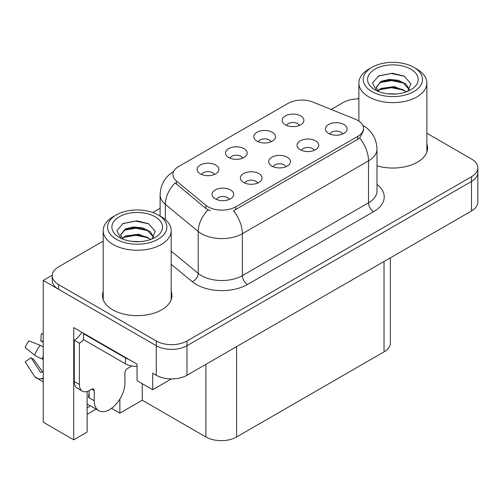 <?xml version="1.0" encoding="UTF-8"?>
<svg xmlns="http://www.w3.org/2000/svg" width="503" height="503" viewBox="0 0 503 503"><rect width="100%" height="100%" fill="white"/><g stroke="black" fill="none" stroke-linecap="round" stroke-linejoin="round"><path stroke-width="0.75" d="M285.918 166.744A6.514 3.76 0 0 0 284.17 164.915A6.514 3.76 0 0 0 277.757 163.959A6.514 3.76 0 0 0 273.211 166.744M287.238 157.238A10.852 6.262 0 0 0 273.33 156.54A10.852 6.262 0 0 0 269.74 164.324A10.852 6.262 0 0 0 271.89 166.097A10.852 6.262 0 0 0 289.388 164.324A10.852 6.262 0 0 0 287.238 157.238M242.691 158.149A6.514 3.76 0 0 0 240.943 156.32A6.514 3.76 0 0 0 234.53 155.37A6.514 3.76 0 0 0 229.99 158.149M244.012 148.643A10.852 6.262 0 0 0 230.11 147.945A10.852 6.262 0 0 0 226.513 155.729A10.852 6.262 0 0 0 228.664 157.502A10.852 6.262 0 0 0 246.168 155.729A10.852 6.262 0 0 0 244.012 148.643M257.574 183.105A6.514 3.76 0 0 0 255.826 181.275A6.514 3.76 0 0 0 249.413 180.326A6.514 3.76 0 0 0 244.873 183.105M258.9 173.598A10.852 6.262 0 0 0 244.992 172.9A10.852 6.262 0 0 0 241.396 180.684A10.852 6.262 0 0 0 243.553 182.457A10.852 6.262 0 0 0 261.051 180.684A10.852 6.262 0 0 0 258.9 173.598M229.236 199.471A6.514 3.76 0 0 0 227.488 197.635A6.514 3.76 0 0 0 221.075 196.686A6.514 3.76 0 0 0 216.535 199.471M230.556 189.958A10.852 6.262 0 0 0 216.655 189.26A10.852 6.262 0 0 0 213.058 197.044A10.852 6.262 0 0 0 215.215 198.817A10.852 6.262 0 0 0 232.713 197.044A10.852 6.262 0 0 0 230.556 189.958M314.256 150.384A6.514 3.76 0 0 0 312.508 148.555A6.514 3.76 0 0 0 306.094 147.599A6.514 3.76 0 0 0 301.555 150.384M315.576 140.871A10.852 6.262 0 0 0 301.674 140.174A10.852 6.262 0 0 0 298.078 147.964A10.852 6.262 0 0 0 300.228 149.737A10.852 6.262 0 0 0 317.733 147.964A10.852 6.262 0 0 0 315.576 140.871M342.593 134.024A6.514 3.76 0 0 0 340.845 132.195A6.514 3.76 0 0 0 334.432 131.239A6.514 3.76 0 0 0 329.893 134.024M343.914 124.511A10.852 6.262 0 0 0 330.012 123.813A10.852 6.262 0 0 0 326.416 131.604A10.852 6.262 0 0 0 328.572 133.37A10.852 6.262 0 0 0 346.07 131.604A10.852 6.262 0 0 0 343.914 124.511M299.367 125.429A6.514 3.76 0 0 0 297.619 123.6A6.514 3.76 0 0 0 291.206 122.644A6.514 3.76 0 0 0 286.666 125.429M300.693 115.916A10.852 6.262 0 0 0 286.785 115.218A10.852 6.262 0 0 0 283.189 123.009A10.852 6.262 0 0 0 285.346 124.782A10.852 6.262 0 0 0 302.844 123.009A10.852 6.262 0 0 0 300.693 115.916M271.029 141.789A6.514 3.76 0 0 0 269.281 139.96A6.514 3.76 0 0 0 262.868 139.004A6.514 3.76 0 0 0 258.328 141.789M272.349 132.283A10.852 6.262 0 0 0 258.448 131.579A10.852 6.262 0 0 0 254.851 139.369A10.852 6.262 0 0 0 257.008 141.142A10.852 6.262 0 0 0 274.506 139.369A10.852 6.262 0 0 0 272.349 132.283M214.353 174.516A6.514 3.76 0 0 0 212.606 172.68A6.514 3.76 0 0 0 206.192 171.73A6.514 3.76 0 0 0 201.646 174.516M215.674 165.003A10.852 6.262 0 0 0 201.766 164.305A10.852 6.262 0 0 0 198.176 172.089A10.852 6.262 0 0 0 200.326 173.862A10.852 6.262 0 0 0 217.824 172.089A10.852 6.262 0 0 0 215.674 165.003M357.778 120.406A19.535 11.28 0 0 0 355.168 119.142L313.048 102.115A19.535 11.28 0 0 0 288.037 103.379L178.609 166.556A19.535 11.28 0 0 0 172.887 174.528A19.535 11.28 0 0 0 176.421 180.998L205.916 205.318A19.535 11.28 0 0 0 235.725 206.821L357.778 136.357A19.535 11.28 0 0 0 363.499 128.384A19.535 11.28 0 0 0 357.778 120.406M52.237 275.254L43.233 280.448L156.282 345.718A21.704 12.531 0 0 0 186.978 345.718L471.493 181.457A21.704 12.531 0 0 0 477.85 172.592A21.704 12.531 0 0 1 471.493 181.457L186.978 345.718A21.704 12.531 0 0 1 156.282 345.718L58.581 289.313A21.704 12.531 0 0 1 52.224 280.448L52.224 275.726A21.704 12.531 0 0 0 58.581 284.585L156.282 340.996A21.704 12.531 0 0 0 186.978 340.996L471.493 176.729A21.704 12.531 0 0 0 477.85 167.87A21.704 12.531 0 0 0 471.493 159.011L426.871 133.245M358.872 98.714L358.444 98.469L357.62 98.94M87.126 391.491L87.126 432.077L73.721 439.817L73.721 327.585L137.049 364.147L137.049 380.689L152.705 389.724L152.705 373.188L156.282 375.251A21.704 12.531 0 0 0 186.978 375.251L471.493 210.99A21.704 12.531 0 0 0 477.85 202.131L477.85 167.87M171.41 378.922L152.705 389.724M73.721 439.817L43.233 422.212L43.233 280.448M390.378 257.819L390.378 343.002A21.704 12.531 180 0 1 384.022 351.867L236.592 436.981A21.704 12.531 180 0 1 205.903 436.981L142.267 400.237L142.267 383.701M142.267 400.237L119.859 413.177L119.859 399.099M111.503 408.348L119.859 413.177M87.126 414.359L96.111 409.165M87.126 407.82A23.151 13.367 120 0 0 90.339 405.833M103.203 291.533A34.726 20.051 0 0 0 102.48 295.601A34.726 20.051 0 0 0 112.647 309.779A34.726 20.051 0 0 0 150.491 314.124A34.726 20.051 0 0 0 171.925 295.601A34.726 20.051 0 0 0 171.202 291.533M103.203 296.254A34.726 20.051 0 0 0 102.719 297.965M363.499 128.384L363.499 130.774L359.67 137.929L357.778 139.3L233.524 210.757A25.32 14.618 60 0 1 242.377 233.7A28.935 16.706 180 0 1 201.451 233.7A28.935 16.706 180 0 1 198.207 231.468L165.342 204.369A28.935 16.706 180 0 1 160.111 194.787L160.111 216.089M210.298 210.757L205.916 208.538L175.107 182.885A25.32 16.932 129.5 0 0 165.342 204.369L165.342 219.61M376.999 165.827A34.726 20.051 0 0 0 427.594 147.995A34.726 20.051 0 0 0 426.871 143.921M358.872 98.934A21.704 12.531 0 0 0 343.096 102.599L331.213 109.459M160.111 208.248L152.749 212.499M103.203 241.1L58.581 266.867A21.704 12.531 0 0 0 52.224 275.726M171.686 297.965A34.726 20.051 0 0 0 171.202 296.254M427.355 150.353A34.726 20.051 0 0 0 426.871 148.649M94.231 390.699L91.678 389.221A3.615 2.087 -60 0 1 93.483 389.045A3.615 2.087 -60 0 1 94.231 390.699L94.231 400.74A21.704 12.531 120 0 0 98.726 410.674A21.704 12.531 120 0 0 109.579 409.599A21.704 12.531 120 0 0 124.926 383.022L124.926 372.981A3.615 2.087 -60 0 1 127.485 368.548L129.529 367.366A14.468 8.356 -60 0 0 131.597 365.933M89.119 397.2L88.603 397.496L89.119 397.791L89.119 390.686M88.603 397.496A21.704 12.531 -60 0 1 89.119 392.661M43.233 371.849A7.96 6.325 -37.9 0 0 42.076 372.151L41.177 372.446A0.723 0.572 142.1 0 1 40.492 372.264L31.092 357.727A9.928 5.728 120 0 0 33.361 359.035L42.686 371.969M43.233 342.317L43.025 342.298A9.928 5.728 120 0 0 40.756 340.99L43.233 341.116M31.092 357.727L25.15 361.839L34.55 376.382A7.96 6.325 -37.9 0 0 34.801 376.741A7.96 6.325 -37.9 0 0 42.082 378.401L42.981 378.099A0.723 0.572 142.1 0 1 43.233 378.061M43.233 346.932A7.96 1.484 37.7 0 0 40.202 345.297L28.954 340.94A16.637 9.607 120 0 0 25.15 347.529L34.55 355.093A7.96 1.484 -157.7 0 0 42.082 358.897L43.233 359.324M43.233 333.879L41.347 333.785L40.756 340.99M91.678 389.221L89.628 390.403A14.468 8.356 -60 0 1 82.398 391.12L77.28 388.165A14.468 8.356 -60 0 1 74.281 381.544L74.281 340.198A14.468 8.356 120 0 0 81.719 332.206M83.611 339.676A14.468 8.356 -60 0 1 79.399 343.153L74.281 340.198M82.398 391.12A14.468 8.356 -60 0 1 79.399 384.499L79.399 343.153M128.711 359.337A14.468 8.356 180 0 1 125.436 357.916L83.492 333.703A14.468 8.356 0 0 0 83.926 333.476M125.436 357.916L125.436 363.826A14.468 8.356 0 0 0 137.049 366.234M83.492 333.703L83.492 339.607L125.436 363.826M396.157 93.967L387.26 93.728M389.781 93.986L393.61 94.086M406.613 91.753L394.421 86.61L381.104 88.396L377.772 90.747M406.242 91.886L402.626 89.477L391.554 86.887L380.677 89.081M409.392 89.496L405.833 83.97L398.319 80.285L389.146 79.367L381.104 81.304L376.231 87.214L378.64 91.565M376.238 87.428L380.815 81.92L391.617 79.795L402.733 82.435L409.316 89.597M378.005 90.993L380.846 88.993M416.912 69.137L413.843 67.364A29.658 17.127 180 0 1 413.843 91.584A29.658 17.127 180 0 1 371.899 91.584A29.658 17.127 180 0 1 371.899 67.364A29.658 17.127 180 0 1 413.843 67.364L416.912 69.137A34.003 19.63 180 0 1 426.871 83.02A34.003 19.63 180 0 1 416.912 96.897A34.003 19.63 180 0 1 368.825 96.897A34.003 19.63 180 0 1 358.872 83.02A34.003 19.63 180 0 1 368.825 69.137L371.899 67.364M374.968 69.137A25.32 14.618 180 0 1 410.775 69.137A25.32 14.618 180 0 1 410.775 89.811A25.32 14.618 180 0 1 374.968 89.811A25.32 14.618 180 0 1 374.968 69.137M407.581 91.376L410.945 83.768L404.161 76.085L392.453 73.237L378.721 75.884L372.503 83.058L376.697 90.722M403.909 83.089L391.472 80.606L379.652 82.586M404.475 76.249L391.334 73.507L378.413 76.041M403.884 90.163L391.51 87.692L379.646 89.685M140.494 241.578L131.591 241.339M134.119 241.591L137.941 241.698M150.944 239.359L138.753 234.222L125.436 236.001L122.11 238.359M150.579 239.497L146.964 237.089L135.885 234.492L125.008 236.693M153.723 237.102L150.164 231.581L142.657 227.89L133.477 226.979L125.436 228.909L120.569 234.819L122.977 239.177M120.575 235.033L125.436 229.387L135.948 227.4L147.065 230.041L153.648 237.202M122.336 238.598L125.184 236.605M161.243 216.749L158.175 214.976A29.658 17.127 180 0 1 158.175 239.189A29.658 17.127 180 0 1 116.231 239.189A29.658 17.127 180 0 1 116.231 214.976A29.658 17.127 180 0 1 158.175 214.976L161.243 216.749A34.003 19.63 180 0 1 171.202 230.626A34.003 19.63 180 0 1 161.243 244.508A34.003 19.63 180 0 1 113.162 244.508A34.003 19.63 180 0 1 103.203 230.626A34.003 19.63 180 0 1 113.162 216.749L116.231 214.976M119.299 216.749A25.32 14.618 180 0 1 155.106 216.749A25.32 14.618 180 0 1 155.106 237.422A25.32 14.618 180 0 1 119.299 237.422A25.32 14.618 180 0 1 119.299 216.749M151.912 238.982L155.276 231.374L148.492 223.69L136.785 220.842L123.053 223.489L116.841 230.663L121.028 238.328M148.24 230.695L135.804 228.211L123.989 230.198M148.813 223.854L135.665 221.119L122.745 223.646M148.215 237.774L135.841 235.297L123.977 237.29M471.493 210.99L471.493 176.729M186.978 375.251L186.978 340.996M156.282 375.251L156.282 340.996M236.592 436.981L236.592 346.605M384.022 351.867L384.022 261.491M205.903 436.981L205.903 364.323M176.421 180.998L176.421 184.217M205.916 205.318L205.916 208.538M235.725 206.821L235.725 209.764M357.778 136.357L357.778 139.3M376.999 184.368A36.172 20.881 180 0 1 373.635 211.669L247.489 284.497A7.237 4.175 60 0 1 242.377 275.638L368.523 202.81A28.935 16.706 0 0 0 376.999 190.995L376.999 149.058A28.935 16.706 180 0 1 368.523 160.872A25.32 14.618 -120 0 0 359.67 137.929M247.489 284.497A36.172 20.881 180 0 1 196.34 284.497A36.172 20.881 180 0 1 192.284 281.705L171.202 264.327M208.072 209.877A25.32 16.932 129.5 0 0 198.207 231.468L198.207 273.406A28.935 16.706 0 0 0 201.451 275.638A28.935 16.706 0 0 0 242.377 275.638L242.377 233.7L368.523 160.872L368.523 202.81A7.237 4.175 60 0 0 373.635 211.669M58.581 284.585L58.581 289.313M171.202 251.135L198.207 273.406A7.237 4.841 -50.5 0 1 192.284 281.705M94.231 400.74L89.119 397.791M40.202 345.297A24.748 14.285 120 0 0 34.55 355.093M42.082 378.401A22.673 13.091 120 0 0 43.233 379.614M43.233 356.357A22.673 13.091 120 0 0 42.082 358.897M43.233 358.633A21.943 12.669 120 0 0 42.981 359.224M79.399 384.499L74.281 381.544M376.999 149.058C376.508 138.652 371.931 130.849 363.279 125.649L362.795 125.379M173.831 171.385C165.173 176.578 160.602 184.381 160.111 194.787M98.726 410.674L87.126 403.978M43.233 381.909L34.801 376.741M358.872 121.091L358.872 83.02M402.727 82.448L403.305 82.737M377.986 76.249L378.721 75.884M426.871 152.063L426.871 83.02M103.203 299.675L103.203 230.626M147.058 230.053L147.637 230.349M122.323 223.86L123.053 223.489M171.202 299.675L171.202 230.626"/></g></svg>
